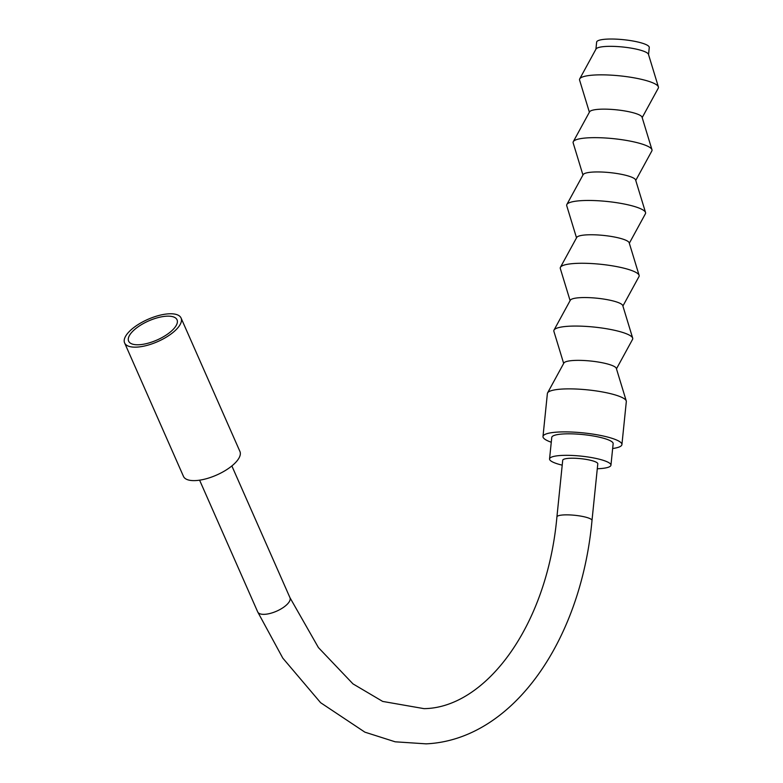 <?xml version="1.0" encoding="UTF-8"?>
<svg xmlns="http://www.w3.org/2000/svg" width="783" height="783" viewBox="0 0 783 783"><rect width="100%" height="100%" fill="white"/><g stroke="black" fill="none" stroke-linecap="round" stroke-linejoin="round"><path stroke-width="1.17" d="M597.292 468.753A30.86 6 -174.2 0 0 599.524 468.645A30.86 6 -174.2 0 0 610.946 465.2A30.86 6 -174.2 0 0 593.778 457.986A30.86 6 -174.2 0 0 560.98 455.471A30.86 6 -174.2 0 0 549.558 458.916A30.86 6 -174.2 0 0 562.214 465.161M610.946 465.2L613.148 443.697A30.86 6 -174.2 0 0 595.98 436.474A30.86 6 -174.2 0 0 563.183 433.968A30.86 6 -174.2 0 0 551.761 437.413L549.558 458.916M569.241 458.3A17.637 3.426 -174.2 0 0 562.713 460.267L556.919 516.907A17.637 3.426 -174.2 0 1 563.447 514.94A17.637 3.426 -174.2 0 1 582.18 516.369A17.637 3.426 -174.2 0 1 591.997 520.499L597.791 463.859A17.637 3.426 -174.2 0 0 587.984 459.729A17.637 3.426 -174.2 0 0 569.241 458.3M132.347 331.689A26.446 10.414 -23.8 0 0 128.637 341.143A26.446 10.414 -23.8 0 0 147.811 343.267A26.446 10.414 -23.8 0 0 173.327 329.242A26.446 10.414 -23.8 0 0 177.036 319.787A26.446 10.414 -23.8 0 0 157.863 317.663A26.446 10.414 -23.8 0 0 132.347 331.689M124.605 342.915L183.467 476.377A30.86 12.156 -23.8 0 0 205.841 478.863A30.86 12.156 -23.8 0 0 235.605 462.499A30.86 12.156 -23.8 0 0 239.931 451.478L181.069 318.015A30.86 12.156 -23.8 0 0 158.704 315.529A30.86 12.156 -23.8 0 0 128.931 331.894A30.86 12.156 -23.8 0 0 124.605 342.915A30.86 12.156 -23.8 0 0 146.979 345.401A30.86 12.156 -23.8 0 0 176.743 329.036A30.86 12.156 -23.8 0 0 181.069 318.015M648.539 54.595L649.264 47.489A26.446 5.138 -174.2 0 0 634.553 41.303A26.446 5.138 -174.2 0 0 606.443 39.15A26.446 5.138 -174.2 0 0 596.646 42.106L595.922 49.212M642.177 117.616L658.268 88.166A39.669 7.713 -174.2 0 0 658.395 86.913L648.471 54.379A26.446 5.138 -174.2 0 0 632.83 48.429A26.446 5.138 -174.2 0 0 605.69 46.461A26.446 5.138 -174.2 0 0 596.029 49.006L579.723 78.858A39.669 7.713 -174.2 0 0 579.596 80.111L589.384 112.214M658.395 86.913A39.669 7.713 -174.2 0 0 634.925 77.987A39.669 7.713 -174.2 0 0 594.219 75.041A39.669 7.713 -174.2 0 0 579.723 78.858M635.757 180.423L651.838 150.962A39.669 7.713 -174.2 0 0 651.965 149.719L642.05 117.186A26.446 5.138 -174.2 0 0 626.4 111.235A26.446 5.138 -174.2 0 0 599.269 109.268A26.446 5.138 -174.2 0 0 589.599 111.812L573.293 141.664A39.669 7.713 -174.2 0 0 573.166 142.917L582.953 175.02M651.965 149.719A39.669 7.713 -174.2 0 0 628.495 140.793A39.669 7.713 -174.2 0 0 587.788 137.847A39.669 7.713 -174.2 0 0 573.293 141.664M629.326 243.229L645.407 213.769A39.669 7.713 -174.2 0 0 645.544 212.526L635.62 179.982A26.446 5.138 -174.2 0 0 619.97 174.041A26.446 5.138 -174.2 0 0 592.839 172.074A26.446 5.138 -174.2 0 0 583.169 174.619L566.863 204.471A39.669 7.713 -174.2 0 0 566.735 205.723L576.523 237.826M645.544 212.526A39.669 7.713 -174.2 0 0 622.064 203.6A39.669 7.713 -174.2 0 0 581.368 200.654A39.669 7.713 -174.2 0 0 566.863 204.471M622.896 306.036L638.987 276.575A39.669 7.713 -174.2 0 0 639.114 275.332L629.189 242.789A26.446 5.138 -174.2 0 0 613.549 236.848A26.446 5.138 -174.2 0 0 586.408 234.88A26.446 5.138 -174.2 0 0 576.748 237.425L560.442 267.277A39.669 7.713 -174.2 0 0 560.315 268.53L570.102 300.623M639.114 275.332A39.669 7.713 -174.2 0 0 615.644 266.406A39.669 7.713 -174.2 0 0 574.937 263.46A39.669 7.713 -174.2 0 0 560.442 267.277M616.466 368.832L632.556 339.382A39.669 7.713 -174.2 0 0 632.684 338.129L622.769 305.595A26.446 5.138 -174.2 0 0 607.119 299.644A26.446 5.138 -174.2 0 0 579.978 297.677A26.446 5.138 -174.2 0 0 570.318 300.232L554.012 330.083A39.669 7.713 -174.2 0 0 553.884 331.326L563.672 363.429M632.684 338.129A39.669 7.713 -174.2 0 0 609.213 329.212A39.669 7.713 -174.2 0 0 568.507 326.257A39.669 7.713 -174.2 0 0 554.012 330.083M612.658 448.512A39.669 7.713 -174.2 0 0 621.917 444.587L626.322 401.571A39.669 7.713 -174.2 0 0 626.253 400.935L616.338 368.401A26.446 5.138 -174.2 0 0 600.688 362.451A26.446 5.138 -174.2 0 0 573.557 360.483A26.446 5.138 -174.2 0 0 563.887 363.038L547.581 392.89A39.669 7.713 -174.2 0 0 547.386 393.497L542.991 436.513A39.669 7.713 -174.2 0 0 551.261 442.229M626.253 400.935A39.669 7.713 -174.2 0 0 602.783 392.019A39.669 7.713 -174.2 0 0 562.086 389.063A39.669 7.713 -174.2 0 0 547.581 392.89M621.917 444.587A39.669 7.713 -174.2 0 0 599.837 435.309A39.669 7.713 -174.2 0 0 557.682 432.079A39.669 7.713 -174.2 0 0 542.991 436.513M591.997 520.499C580.888 641.365 512.209 739.915 426.128 743.85L395.17 741.804L364.878 732.154L320.619 702.703L282.78 658.102L257.705 611.915A17.637 6.949 -23.8 0 0 264.801 614.312A17.637 6.949 -23.8 0 0 287.498 603.987A17.637 6.949 -23.8 0 0 289.964 597.683L318.427 647.59L352.967 683.872L382.672 701.421L424.024 708.644C485.313 707.959 547.063 626.478 556.919 516.907M231.856 465.934L289.964 597.683M199.596 480.165L257.705 611.915"/></g></svg>
